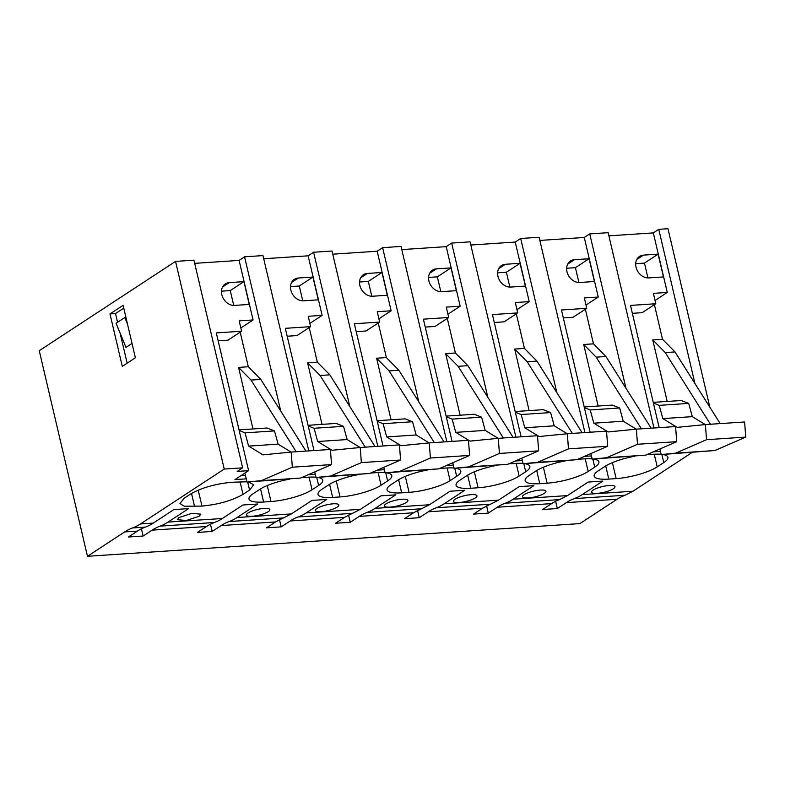 <?xml version="1.0" encoding="UTF-8"?>
<svg xmlns="http://www.w3.org/2000/svg" width="785" height="785" viewBox="0 0 785 785"><rect width="100%" height="100%" fill="white"/><g stroke="black" fill="none" stroke-linecap="round" stroke-linejoin="round"><path stroke-width="1.18" d="M555.633 501.291L557.34 508.533L542.612 509.514L551.619 503.607A109.743 59.444 86.2 0 1 559.568 499.603L505.255 503.205A109.743 59.444 -93.8 0 0 513.204 499.191L533.839 485.67L519.111 486.651L498.475 500.173L490.527 504.186L436.224 507.787A109.743 59.444 -93.8 0 0 444.173 503.774L464.798 490.262L450.07 491.233L429.444 504.755L421.496 508.768L367.194 512.369A109.743 59.444 -93.8 0 0 375.132 508.356L395.768 494.844L381.039 495.816L360.403 509.337L352.465 513.351L298.153 516.952A109.743 59.444 -93.8 0 0 306.101 512.939L326.737 499.427L312.008 500.398L291.372 513.92L283.424 517.933L229.122 521.534A109.743 59.444 -93.8 0 0 237.07 517.521L257.696 504.009L242.967 504.981L222.341 518.502A109.743 59.444 -93.8 0 1 214.393 522.516L160.091 526.117A109.743 59.444 -93.8 0 0 168.029 522.104L188.665 508.592L173.936 509.563L153.31 523.085A109.743 59.444 -93.8 0 1 145.362 527.098L132.547 527.942A109.743 59.444 -93.8 0 0 140.486 523.938L224.235 469.057L242.643 467.84L237.188 471.412L248.6 470.657L234.95 479.606L246.245 478.85M132.547 527.942A109.743 59.444 -93.8 0 0 124.599 531.955L87.469 556.29L39.25 350.699L175.536 261.405L224.235 469.057M109.988 313.912L122.293 366.359L135.393 357.774L123.098 305.326L109.988 313.912L115.513 313.539L117.564 322.282M557.34 508.533L566.348 502.635L617.039 499.27A109.743 59.444 86.2 0 1 624.988 495.257L574.296 498.622A109.743 59.444 -93.8 0 0 582.235 494.609L602.87 481.087L588.142 482.068L567.506 495.59L559.568 499.603M624.988 495.257L632.936 491.243L692.036 452.523M660.44 451.355L653.414 451.826M591.409 455.938L584.383 456.409M522.378 460.52L515.353 460.991M453.337 465.103L446.312 465.574M384.307 469.685L377.281 470.156M315.276 474.268L308.25 474.739M613.389 488.751A12.069 2.963 -13.2 0 1 600.476 492.99A12.069 2.963 -13.2 0 1 591.507 492.185A12.069 2.963 -13.2 0 1 593.136 490.095A12.069 2.963 -13.2 0 1 606.049 485.856A12.069 2.963 -13.2 0 1 615.018 486.671A12.069 2.963 -13.2 0 1 613.389 488.751M536.685 470.539L539.766 483.678L547.125 483.187A30.733 7.546 -13.2 0 0 588.191 471.451L594.736 467.163A30.733 7.546 -13.2 0 0 598.886 461.855A30.733 7.546 -13.2 0 0 593.597 459.058M539.766 483.678A30.733 7.546 -13.2 0 1 525.136 480.675A30.733 7.546 -13.2 0 1 529.276 475.367L535.831 471.078A30.733 7.546 -13.2 0 1 565.651 460.805M592.096 458.872A30.733 7.546 -13.2 0 0 584.256 458.852L577.76 459.284M398.613 479.704L401.694 492.843A30.733 7.546 -13.2 0 1 387.064 489.84A30.733 7.546 -13.2 0 1 391.215 484.531L397.76 480.243A30.733 7.546 -13.2 0 1 427.58 469.97M454.034 468.037A30.733 7.546 -13.2 0 0 446.184 468.027L439.698 468.449M455.536 468.223A30.733 7.546 -13.2 0 1 460.815 471.02A30.733 7.546 -13.2 0 1 456.674 476.328L450.119 480.626A30.733 7.546 -13.2 0 1 409.063 492.352L401.694 492.843M467.644 475.121L470.725 488.26A30.733 7.546 -13.2 0 1 456.105 485.258A30.733 7.546 -13.2 0 1 460.245 479.949L466.8 475.661A30.733 7.546 -13.2 0 1 496.611 465.387M523.065 463.454A30.733 7.546 -13.2 0 0 515.225 463.435L508.729 463.866M524.566 463.641A30.733 7.546 -13.2 0 1 529.846 466.437A30.733 7.546 -13.2 0 1 525.705 471.746L519.15 476.044A30.733 7.546 -13.2 0 1 478.094 487.77L470.725 488.26M475.317 497.916A12.069 2.963 -13.2 0 1 462.404 502.155A12.069 2.963 -13.2 0 1 453.445 501.35A12.069 2.963 -13.2 0 1 455.064 499.26A12.069 2.963 -13.2 0 1 467.978 495.021A12.069 2.963 -13.2 0 1 476.946 495.835A12.069 2.963 -13.2 0 1 475.317 497.916M370.657 473.031L377.153 472.609A30.733 7.546 -13.2 0 1 384.993 472.619M386.495 472.805A30.733 7.546 -13.2 0 1 391.784 475.602A30.733 7.546 -13.2 0 1 387.643 480.911L381.088 485.209A30.733 7.546 -13.2 0 1 340.023 496.934L332.663 497.425A30.733 7.546 -13.2 0 1 318.033 494.422A30.733 7.546 -13.2 0 1 322.174 489.114L328.729 484.826A30.733 7.546 -13.2 0 1 358.549 474.552M544.348 493.333A12.069 2.963 -13.2 0 1 531.445 497.572A12.069 2.963 -13.2 0 1 522.476 496.768A12.069 2.963 -13.2 0 1 524.105 494.678A12.069 2.963 -13.2 0 1 537.018 490.439A12.069 2.963 -13.2 0 1 545.977 491.253A12.069 2.963 -13.2 0 1 544.348 493.333M260.551 488.869L263.632 502.007A30.733 7.546 -13.2 0 1 249.002 499.005A30.733 7.546 -13.2 0 1 253.143 493.696L259.698 489.408A30.733 7.546 -13.2 0 1 289.508 479.135M315.962 477.201A30.733 7.546 -13.2 0 0 308.122 477.192L301.626 477.614M317.464 477.388A30.733 7.546 -13.2 0 1 322.753 480.185A30.733 7.546 -13.2 0 1 318.602 485.493L312.047 489.791A30.733 7.546 -13.2 0 1 270.992 501.517L263.632 502.007M605.716 465.956L608.797 479.095A30.733 7.546 -13.2 0 1 594.166 476.093A30.733 7.546 -13.2 0 1 598.317 470.784L604.862 466.486A30.733 7.546 -13.2 0 1 634.682 456.222M661.137 454.289A30.733 7.546 -13.2 0 0 653.287 454.27L646.791 454.701M662.638 454.476A30.733 7.546 -13.2 0 1 667.917 457.272A30.733 7.546 -13.2 0 1 663.776 462.581L657.222 466.869A30.733 7.546 -13.2 0 1 616.156 478.605L612.418 462.64M608.797 479.095L616.156 478.605M317.003 508.425A12.069 2.963 -13.2 0 1 329.916 504.186A12.069 2.963 -13.2 0 1 338.875 505A12.069 2.963 -13.2 0 1 337.256 507.081A12.069 2.963 -13.2 0 1 324.342 511.32A12.069 2.963 -13.2 0 1 315.374 510.515A12.069 2.963 -13.2 0 1 317.003 508.425M386.034 503.842A12.069 2.963 -13.2 0 1 398.947 499.603A12.069 2.963 -13.2 0 1 407.915 500.418A12.069 2.963 -13.2 0 1 406.287 502.498A12.069 2.963 -13.2 0 1 393.373 506.737A12.069 2.963 -13.2 0 1 384.405 505.933A12.069 2.963 -13.2 0 1 386.034 503.842M247.972 513.007A12.069 2.963 -13.2 0 1 260.875 508.768A12.069 2.963 -13.2 0 1 269.844 509.583A12.069 2.963 -13.2 0 1 268.215 511.663A12.069 2.963 -13.2 0 1 255.302 515.902A12.069 2.963 -13.2 0 1 246.343 515.097A12.069 2.963 -13.2 0 1 247.972 513.007M178.931 517.59L177.302 519.68L186.261 520.494L199.184 516.245L200.813 514.165L191.854 513.351L178.931 517.59M246.932 481.784L231.722 482.255C215.159 483.894 201.47 487.799 190.657 493.991L184.112 498.279L179.961 503.587L184.279 506.217L201.961 506.099C218.515 504.461 232.203 500.555 243.016 494.373L249.571 490.075L253.712 484.767L248.433 481.97M175.536 261.405L193.944 260.178L242.643 467.84M194.69 263.348L239.111 260.404L244.567 256.823L262.975 255.596L308.79 450.904M263.721 258.765L308.142 255.812L313.598 252.24L332.016 251.014L377.82 446.322M332.752 254.183L377.173 251.229L382.638 247.658L401.047 246.431L446.851 441.739M401.792 249.601L446.214 246.647L451.669 243.075L470.078 241.849L515.892 437.157M470.823 245.018L515.245 242.065L520.7 238.493L539.109 237.266L584.923 432.574M539.854 240.436L584.276 237.482L589.741 233.91L608.149 232.684L653.954 427.992M608.885 235.853L653.316 232.9L658.772 229.328L667.976 228.71L709.836 407.17M87.469 556.29L579.909 523.595L617.039 499.27M141.437 528.786L143.135 536.027L152.143 530.13A109.743 59.444 -93.8 0 1 160.091 526.117M143.135 536.027L128.406 537.009L137.414 531.111L124.599 531.955M486.602 505.874L488.299 513.115L497.307 507.218L551.619 503.607M488.299 513.115L473.571 514.096L482.589 508.189L490.527 504.186M417.571 510.456L419.268 517.698L428.276 511.8L482.589 508.189M419.268 517.698L404.54 518.679L413.548 512.772L421.496 508.768M348.54 515.038L350.238 522.28L359.245 516.383L413.548 512.772M350.238 522.28L335.509 523.261L344.517 517.354L352.465 513.351M279.499 519.621L281.197 526.863L290.214 520.965L344.517 517.354M281.197 526.863L266.478 527.844L275.486 521.937L283.424 517.933M210.468 524.203L212.166 531.445L221.174 525.548L275.486 521.937M212.166 531.445L197.437 532.426L206.445 526.529A109.743 59.444 -93.8 0 1 214.393 522.516M145.362 527.098A109.743 59.444 -93.8 0 0 137.414 531.111M120.095 333.066L127.15 363.17M123.755 308.142L115.513 313.539M248.6 470.657L216.297 332.909L241.603 331.231L239.18 320.879L253.074 319.946L239.111 260.404M243.899 281.638L229.269 282.61A12.069 9.705 56.8 0 0 225.324 283.905A12.069 9.705 56.8 0 0 222.606 297.073A12.069 9.705 56.8 0 0 234.617 305.404L249.247 304.433L243.899 281.638L230.25 290.587L221.488 291.166M241.603 331.231L227.954 340.17L218.151 340.827M240.19 332.153L248.305 366.752L238.552 367.4L251.033 380.068L296.23 451.738M253.074 319.946L240.838 327.963M280.745 411.075L244.567 256.823M125.943 317.464L124.805 317.542L116.072 323.263L125.983 347.421L132.037 343.447M230.25 290.587L233.734 305.414M124.805 317.542L127.504 324.097M229.122 521.534A109.743 59.444 -93.8 0 0 221.174 525.548M314 450.561L285.328 328.326L310.644 326.648L308.211 316.286L322.105 315.364L308.142 255.812M312.94 277.056L298.3 278.027A12.069 9.705 56.8 0 0 294.355 279.323A12.069 9.705 56.8 0 0 291.647 292.491A12.069 9.705 56.8 0 0 303.648 300.822L318.278 299.841L312.94 277.056L299.291 286.005L290.519 286.584M310.644 326.648L296.985 335.587L287.182 336.245M309.221 327.571L317.336 362.17L307.583 362.817L320.064 375.485L365.26 447.156M322.105 315.364L309.879 323.381M349.786 406.493L313.598 252.24M299.291 286.005L302.765 300.832M298.153 516.952A109.743 59.444 -93.8 0 0 290.214 520.965M383.031 445.978L354.359 323.744L379.675 322.066L377.242 311.704L391.146 310.781L377.173 251.229M381.971 272.474L367.341 273.445A12.069 9.705 56.8 0 0 363.396 274.74A12.069 9.705 56.8 0 0 360.678 287.909A12.069 9.705 56.8 0 0 372.679 296.23L387.319 295.258L381.971 272.474L368.322 281.423L359.55 282.001M379.675 322.066L366.026 331.005L356.213 331.662M378.262 322.988L386.377 357.587L376.614 358.235L389.095 370.903L434.301 442.573M391.146 310.781L378.91 318.798M418.817 401.91L382.638 247.658M368.322 281.423L371.796 296.249M367.194 512.369A109.743 59.444 -93.8 0 0 359.245 516.383M452.062 441.396L423.4 319.161L448.706 317.483L446.282 307.121L460.177 306.199L446.214 246.647M451.002 267.891L436.372 268.863A12.069 9.705 56.8 0 0 432.427 270.158A12.069 9.705 56.8 0 0 429.709 283.326A12.069 9.705 56.8 0 0 441.719 291.647L456.35 290.676L451.002 267.891L437.353 276.84L428.581 277.419M448.706 317.483L435.057 326.423L425.254 327.08M447.293 318.406L455.408 353.005L445.654 353.652L458.126 366.32L503.332 437.991M460.177 306.199L447.941 314.216M487.848 397.328L451.669 243.075M437.353 276.84L440.836 291.667M436.224 507.787A109.743 59.444 -93.8 0 0 428.276 511.8M521.103 436.813L492.43 314.579L517.747 312.901L515.313 302.539L529.208 301.617L515.245 242.065M520.043 263.309L505.403 264.28A12.069 9.705 56.8 0 0 501.458 265.575A12.069 9.705 56.8 0 0 498.75 278.744A12.069 9.705 56.8 0 0 510.75 287.065L525.381 286.093L520.043 263.309L506.394 272.258L497.621 272.837M517.747 312.901L504.088 321.84L494.285 322.498M516.324 313.823L524.439 348.422L514.685 349.07L527.167 361.738L572.363 433.408M529.208 301.617L516.981 309.633M556.879 392.745L520.7 238.493M506.394 272.258L509.867 287.084M505.255 503.205A109.743 59.444 -93.8 0 0 497.307 507.218M590.134 432.231L561.461 309.997L586.778 308.319L584.344 297.957L598.248 297.034L584.276 237.482M589.074 258.726L574.443 259.698A12.069 9.705 56.8 0 0 570.499 260.993A12.069 9.705 56.8 0 0 567.781 274.161A12.069 9.705 56.8 0 0 579.781 282.482L594.422 281.511L589.074 258.726L575.425 267.675L566.652 268.254M586.778 308.319L573.129 317.258L563.316 317.915M585.365 309.241L593.48 343.84L583.716 344.487L596.198 357.155L641.404 428.826M598.248 297.034L586.012 305.051M625.92 388.163L589.741 233.91M575.425 267.675L578.898 282.502M574.296 498.622A109.743 59.444 -93.8 0 0 566.348 502.635M659.164 427.648L630.502 305.414L655.809 303.736L653.385 293.374L667.279 292.452L653.316 232.9M658.105 254.144L643.474 255.115A12.069 9.705 56.8 0 0 639.53 256.41A12.069 9.705 56.8 0 0 636.812 269.579A12.069 9.705 56.8 0 0 648.812 277.9L663.453 276.928L658.105 254.144L644.456 263.093L635.683 263.672M655.809 303.736L642.159 312.675L632.357 313.333M654.396 304.659L662.511 339.257L652.757 339.905L665.229 352.573L710.435 424.243M694.951 383.58L658.772 229.328M667.279 292.452L655.043 300.469M644.456 263.093L647.939 277.919M244.891 473.09L246.99 482.059L300.675 478.036L331.545 464.592L330.397 449.471L291.186 452.072L262.995 454.858L248.639 446.106L278.096 444.143L274.485 430.906L267.116 428.011L239.032 429.876M291.186 452.072L292.334 467.193L331.545 464.592M305.983 451.09L260.787 379.42L248.305 366.752M260.787 379.42L251.033 380.068M238.552 367.4L252.986 428.944M278.096 444.143L291.107 452.082M239.199 430.563L245.038 432.859L248.639 446.106M246.99 482.059L261.464 480.636L292.334 467.193M300.675 478.036L261.464 480.636M245.42 475.357L240.975 475.651M245.038 432.859L274.485 430.906M314.726 471.913L316.031 477.476L369.715 473.453L400.576 460.01L399.437 444.889L360.227 447.489L332.026 450.276L317.67 441.523L347.127 439.561L343.526 426.324L336.147 423.429L308.073 425.293M360.227 447.489L361.365 462.61L400.576 460.01M375.024 446.508L329.818 374.837L317.336 362.17M329.818 374.837L320.064 375.485M307.583 362.817L322.017 424.361M347.127 439.561L360.138 447.499M308.23 425.98L314.069 428.276L317.67 441.523M316.031 477.476L330.505 476.053L361.365 462.61M369.715 473.453L330.505 476.053M314.069 428.276L343.526 426.324M383.757 467.33L385.062 472.894L438.746 468.861L469.616 455.418L468.468 440.307L429.258 442.907L401.066 445.694L386.711 436.941L416.158 434.978L412.557 421.741L405.188 418.847L377.104 420.711M429.258 442.907L430.406 458.028L469.616 455.418M444.055 441.926L398.858 370.255L386.377 357.587M398.858 370.255L389.095 370.903M376.614 358.235L391.048 419.779M416.158 434.978L429.169 442.917M377.271 421.398L383.1 423.694L386.711 436.941M385.062 472.894L399.536 471.471L430.406 458.028M438.746 468.861L399.536 471.471M383.1 423.694L412.557 421.741M452.788 462.748L454.093 468.311L507.777 464.278L538.647 450.835L537.499 435.724L498.289 438.324L470.097 441.111L455.742 432.358L485.199 430.396L481.588 417.159L474.218 414.264L446.135 416.119M498.289 438.324L499.437 453.445L538.647 450.835M513.086 437.343L467.889 365.673L455.408 353.005M467.889 365.673L458.126 366.32M445.654 353.652L460.088 415.196M485.199 430.396L498.21 438.334M446.302 416.815L452.131 419.111L455.742 432.358M454.093 468.311L468.566 466.889L499.437 453.445M507.777 464.278L468.566 466.889M452.131 419.111L481.588 417.159M521.829 458.165L523.134 463.729L576.818 459.696L607.678 446.253L606.54 431.142L567.319 433.742L539.128 436.529L524.772 427.776L554.23 425.813L550.628 412.576L543.249 409.672L515.176 411.536M567.319 433.742L568.468 448.863L607.678 446.253M582.127 432.761L536.92 361.09L524.439 348.422M536.92 361.09L527.167 361.738M514.685 349.07L529.119 410.614M554.23 425.813L567.241 433.752M515.333 412.233L521.171 414.529L524.772 427.776M523.134 463.729L537.607 462.306L568.468 448.863M576.818 459.696L537.607 462.306M521.171 414.529L550.628 412.576M590.86 453.583L592.165 459.147L645.849 455.114L676.719 441.67L675.571 426.559L636.36 429.159L608.169 431.946L593.813 423.184L623.261 421.231L619.659 407.984L612.28 405.089L584.207 406.954M636.36 429.159L637.508 444.281L676.719 441.67M651.158 428.178L605.951 356.508L593.48 343.84M605.951 356.508L596.198 357.155M583.716 344.487L598.15 406.031M623.261 421.231L636.272 429.169M584.364 407.65L590.202 409.947L593.813 423.184M592.165 459.147L606.638 457.724L637.508 444.281M645.849 455.114L606.638 457.724M590.202 409.947L619.659 407.984M659.891 449L661.196 454.564L714.88 450.531L745.75 437.088L744.602 421.977L705.391 424.577L677.2 427.364L662.844 418.601L692.301 416.649L688.69 403.402L681.321 400.507L653.238 402.371M705.391 424.577L706.539 439.698L745.75 437.088M720.188 423.596L674.992 351.925L662.511 339.257M674.992 351.925L665.229 352.573M652.757 339.905L667.191 401.449M692.301 416.649L705.313 424.587M653.405 403.068L659.233 405.364L662.844 418.601M661.196 454.564L675.669 453.141L706.539 439.698M714.88 450.531L675.669 453.141M659.233 405.364L688.69 403.402M153.31 523.085L140.486 523.938M237.07 517.521L291.372 513.92M306.101 512.939L360.403 509.337M375.132 508.356L429.444 504.755M444.173 503.774L498.475 500.173M513.204 499.191L567.506 495.59M582.235 494.609L632.936 491.243M168.029 522.104L222.341 518.502M152.143 530.13L206.445 526.529M247.677 482.019L249.571 490.075M243.016 494.373L240.053 481.715M198.212 490.134L201.961 506.099M191.511 493.451L194.592 506.59M229.269 282.61L222.567 287.006M267.243 485.552L270.992 501.517M309.084 477.133L312.047 489.791M316.718 477.437L318.602 485.493M298.3 278.027L291.598 282.423M329.582 484.286L332.663 497.425M336.284 480.969L340.023 496.934M378.115 472.55L381.088 485.209M385.749 472.855L387.643 480.911M367.341 273.445L360.629 277.841M405.315 476.387L409.063 492.352M447.156 467.968L450.119 480.626M454.78 468.272L456.674 476.328M436.372 268.863L429.66 273.259M474.346 471.805L478.094 487.77M516.187 463.385L519.15 476.044M523.821 463.69L525.705 471.746M505.403 264.28L498.701 268.676M543.387 467.222L547.125 483.187M585.217 458.803L588.191 471.451M592.852 459.107L594.736 467.163M574.443 259.698L567.732 264.094M654.248 454.221L657.222 466.869M661.883 454.525L663.776 462.581M643.474 255.115L636.763 259.511"/></g></svg>

